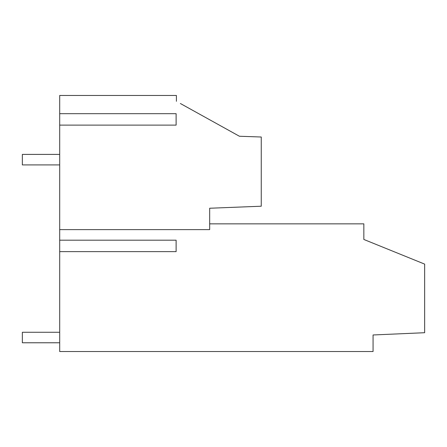 <?xml version="1.0" encoding="UTF-8"?>
<svg xmlns="http://www.w3.org/2000/svg" width="447" height="447" viewBox="0 0 447 447"><rect width="100%" height="100%" fill="white"/><g stroke="black" fill="none" stroke-linecap="round" stroke-linejoin="round"><path stroke-width="0.67" d="M180.364 103.497L239.419 136.251L261.255 137.011L261.255 206.218L209.671 208.241L209.671 229.624L59.697 229.624L59.697 240.19L176.118 240.19L176.118 251.627L59.697 251.627L59.697 351.532L373.066 351.532L373.066 334.971L424.65 332.713L424.65 264.11L363.841 239.458L363.841 223.852L209.671 223.852M59.697 251.627L59.697 240.19M176.409 101.307L176.409 95.468L59.697 95.468L59.697 229.624M59.697 125.115L176.118 125.115L176.118 113.678L59.697 113.678M59.697 154.405L22.35 154.405L22.35 164.909L59.697 164.909M59.697 332.272L22.35 332.272L22.35 342.776L59.697 342.776"/></g></svg>
